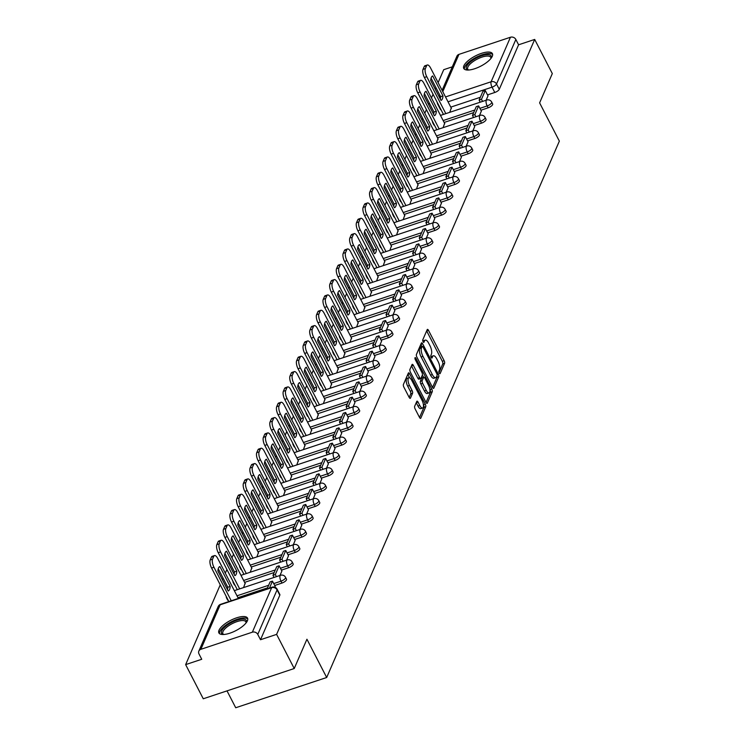 <?xml version="1.0" encoding="UTF-8"?>
<svg xmlns="http://www.w3.org/2000/svg" width="745" height="745" viewBox="0 0 745 745"><rect width="100%" height="100%" fill="white"/><g stroke="black" fill="none" stroke-linecap="round" stroke-linejoin="round"><path stroke-width="1.12" d="M439.243 373.049A1.425 0.531 71.6 0 0 439.978 373.72A1.425 0.531 71.6 0 0 440.137 373.552L444.588 363.309A2.03 0.764 71.6 0 0 444.132 360.654L428.487 330.342A2.03 0.764 71.6 0 0 427.434 329.383A2.03 0.764 71.6 0 0 427.202 329.625L422.76 339.869A1.425 0.531 71.6 0 0 423.067 341.722A1.425 0.531 71.6 0 0 423.812 342.402A1.425 0.531 71.6 0 0 423.97 342.225L424.548 340.903A6.491 2.431 71.6 0 1 425.283 340.13A6.491 2.431 71.6 0 1 428.673 343.203L429.977 345.727A6.491 2.431 71.6 0 1 431.411 354.21L430.843 355.533A1.425 0.531 71.6 0 0 431.159 357.386A1.425 0.531 71.6 0 0 431.895 358.056A1.425 0.531 71.6 0 0 432.053 357.889L432.631 356.566A6.491 2.431 71.6 0 1 433.367 355.793A6.491 2.431 71.6 0 1 436.756 358.867L438.06 361.39A6.491 2.431 71.6 0 1 439.503 369.874L438.926 371.196A1.425 0.531 71.6 0 0 439.243 373.049M492.277 56.322A16.129 5.774 -27.3 0 0 492.417 53.649A16.129 5.774 -27.3 0 0 478.43 54.506A16.129 5.774 -27.3 0 0 463.893 65.765A16.129 5.774 -27.3 0 0 463.753 68.438A16.129 5.774 -27.3 0 0 477.741 67.581A16.129 5.774 -27.3 0 0 492.277 56.322M247.405 620.799A16.129 5.774 -27.3 0 0 247.545 618.117A16.129 5.774 -27.3 0 0 233.558 618.983A16.129 5.774 -27.3 0 0 219.021 630.233A16.129 5.774 -27.3 0 0 218.881 632.915A16.129 5.774 -27.3 0 0 232.868 632.049A16.129 5.774 -27.3 0 0 247.405 620.799M414.667 406.267A2.03 0.764 71.6 0 0 415.123 408.921L419.51 417.424A2.03 0.764 71.6 0 0 420.571 418.383A2.03 0.764 71.6 0 0 420.795 418.141L425.74 406.761A2.03 0.764 71.6 0 0 425.283 404.116L409.638 373.794A2.03 0.764 71.6 0 0 408.577 372.835A2.03 0.764 71.6 0 0 408.353 373.077L403.408 384.457A2.03 0.764 71.6 0 0 403.865 387.111L409.163 397.383A2.03 0.764 71.6 0 0 410.225 398.342A2.03 0.764 71.6 0 0 410.458 398.1L412.572 393.23A2.03 0.764 71.6 0 0 412.115 390.585L409.489 385.491A5.429 2.03 71.6 0 1 408.893 377.752A5.429 2.03 71.6 0 1 411.724 380.322L422.024 400.288A5.429 2.03 71.6 0 1 422.62 408.018A5.429 2.03 71.6 0 1 419.789 405.448L418.075 402.123A2.03 0.764 71.6 0 0 417.014 401.155A2.03 0.764 71.6 0 0 416.781 401.397L414.667 406.267M534.687 39.438L552.315 73.578L539.613 102.866L559.355 141.131L326.683 677.503L306.931 639.238L294.228 668.526L276.609 634.377L534.687 39.438L518.585 44.793L515.847 39.476L496.533 83.989A4.135 1.481 152.7 0 1 492.045 87.165L448.034 101.804M432.528 387.428A2.03 0.764 71.6 0 0 433.581 388.387A2.03 0.764 71.6 0 0 433.813 388.145L438.749 376.765A2.03 0.764 71.6 0 0 438.302 374.111L422.648 343.799A2.03 0.764 71.6 0 0 421.596 342.84A2.03 0.764 71.6 0 0 421.363 343.082L416.427 354.462A2.03 0.764 71.6 0 0 416.874 357.106L432.528 387.428M432.24 391.758L427.304 403.147A2.03 0.764 71.6 0 1 427.081 403.39A2.03 0.764 71.6 0 1 426.019 402.421L410.374 372.109A2.03 0.764 71.6 0 1 409.918 369.464L412.032 364.584A2.03 0.764 71.6 0 1 412.264 364.342A2.03 0.764 71.6 0 1 413.317 365.311L419.668 377.603A2.03 0.764 71.6 0 0 420.729 378.562A2.03 0.764 71.6 0 0 420.953 378.32L422.359 375.089A2.03 0.764 71.6 0 0 421.903 372.444L415.3 359.639A1.425 0.531 71.6 0 1 415.142 357.619A1.425 0.531 71.6 0 1 415.887 358.289L431.793 389.113A2.03 0.764 71.6 0 1 432.24 391.758L430.424 392.364L426.038 402.468M294.228 668.526L203.264 698.773L185.645 664.624L220.25 584.844M452.29 66.836L443.722 69.685L438.125 82.602M435.937 87.631L435.248 89.232M433.059 94.27L431.467 97.93M429.288 102.959L428.589 104.57M426.41 109.599L424.818 113.268M422.638 118.297L421.94 119.898M419.761 124.927L418.169 128.596M415.989 133.625L415.291 135.227M413.112 140.256L411.519 143.925M409.34 148.953L408.642 150.555M406.463 155.584L404.87 159.253M402.691 164.282L401.993 165.893M399.814 170.922L398.221 174.581M396.042 179.619L395.344 181.221M393.164 186.25L391.572 189.919M389.384 194.948L388.694 196.55M386.506 201.578L384.923 205.248M382.734 210.276L382.045 211.878M379.857 216.907L378.264 220.576M376.085 225.605L375.387 227.206M373.208 232.244L371.615 235.904M369.436 240.933L368.738 242.544M366.559 247.573L364.966 251.242M362.787 256.271L362.089 257.872M359.91 262.901L358.317 266.57M356.138 271.599L355.44 273.201M353.26 278.23L351.668 281.899M349.489 286.927L348.79 288.529M346.611 293.558L345.019 297.227M342.83 302.256L342.141 303.867M339.953 308.896L338.37 312.555M336.181 317.594L335.492 319.195M333.304 324.224L331.721 327.893M329.532 332.922L328.843 334.524M326.655 339.552L325.062 343.221M322.883 348.25L322.185 349.852M320.005 354.881L318.413 358.55M316.234 363.579L315.535 365.18M313.356 370.218L311.764 373.878M309.585 378.907L308.886 380.518M306.707 385.547L305.115 389.216M302.936 394.245L302.237 395.846M300.058 400.875L298.466 404.544M296.287 409.573L295.588 411.175M293.409 416.204L291.817 419.873M289.628 424.901L288.939 426.503M286.751 431.532L285.167 435.201M282.979 440.23L282.29 441.841M280.101 446.87L278.509 450.529M276.33 455.567L275.631 457.169M273.452 462.198L271.86 465.867M269.681 470.896L268.982 472.498M266.803 477.526L265.211 481.196M263.032 486.224L262.333 487.826M260.154 492.855L258.562 496.524M256.382 501.553L255.684 503.154M253.505 508.192L251.912 511.852M249.733 516.881L249.035 518.492M246.856 523.521L245.263 527.19M243.084 532.219L242.386 533.82M240.207 538.849L238.614 542.518M236.426 547.547L235.737 549.149M233.548 554.178L231.965 557.847M229.777 562.875L229.088 564.477M226.899 569.506L225.307 573.175M223.127 578.204L222.429 579.815M227.011 690.876L235.718 707.75L326.683 677.503M276.609 634.377L260.508 639.732L257.761 634.414A4.135 3.539 -156.5 0 0 252.35 632.188L200.861 649.314A4.135 3.539 -156.5 0 0 198.841 651.093A4.135 3.539 -156.5 0 0 198.999 653.952L201.737 659.269L185.645 664.624M518.585 44.793L499.28 89.307A4.135 1.481 152.7 0 1 494.782 92.482L487.528 94.894M480.329 97.288L450.772 107.122M442.102 90.322L456.927 56.154A4.135 3.539 23.5 0 1 458.948 54.376L510.437 37.25A4.135 3.539 23.5 0 1 515.847 39.476M479.482 115.559L481.354 111.163M443.098 127.656L444.607 123.381M472.833 130.887L474.742 126.482L471.976 121.212L468.186 129.956L469.276 132.07M436.449 142.993L437.958 138.71M466.184 146.216L468.056 141.82M429.8 158.322L431.308 154.047M459.535 161.553L461.406 157.158M423.141 173.65L424.659 169.376M454.795 172.468L452.885 176.882M416.492 188.979L418.001 184.704M446.227 192.21L448.145 187.805L445.38 182.534L441.58 191.279L442.679 193.393M409.843 204.307L411.352 200.033M439.578 207.538L441.45 203.143M403.194 219.645L404.703 215.361M432.929 222.876L434.801 218.471M396.545 234.973L398.053 230.699M426.28 238.204L428.151 233.809M389.896 250.301L391.404 246.027M419.631 253.533L421.502 249.137M383.247 265.63L384.755 261.355M414.89 264.456L412.981 268.861M376.597 280.967L378.106 276.684M406.332 284.19L408.204 279.794M369.939 296.296L371.457 292.021M399.683 299.527L401.555 295.132M363.29 311.624L364.799 307.35M393.025 314.856L394.906 310.46M356.641 326.953L358.149 322.678M386.376 330.184L388.247 325.788M349.992 342.281L351.5 338.007M379.726 345.512L381.598 341.117M343.343 357.619L344.851 353.335M374.986 356.436L373.077 360.85M336.693 372.947L338.202 368.673M366.428 376.178L368.337 371.764L365.572 366.493L361.781 375.238L362.871 377.361M330.044 388.275L331.553 384.001M359.779 391.507L361.651 387.111M323.395 403.604L324.904 399.329M353.13 406.835L355.002 402.44M316.737 418.941L318.245 414.658M346.481 422.164L348.353 417.768M310.088 434.27L311.596 429.995M341.741 433.087L339.822 437.501M303.438 449.598L304.947 445.324M333.173 452.83L335.045 448.434M296.789 464.927L298.298 460.652M326.524 468.158L328.396 463.762M290.14 480.255L291.649 475.981M319.875 483.486L321.747 479.091M283.491 495.593L285 491.309M313.226 498.824L315.098 494.419M276.842 510.921L278.351 506.647M306.577 514.152L308.449 509.757M270.184 526.249L271.702 521.975M301.837 525.067L299.928 529.481M263.534 541.578L265.043 537.303M293.269 544.809L295.15 540.414M256.885 556.915L258.394 552.632M286.62 560.138L288.501 555.742M250.236 572.244L251.745 567.969M279.971 575.475L281.889 571.061L279.124 565.79L275.324 574.535L276.414 576.658M243.587 587.572L245.096 583.298M274.877 587.228L275.194 586.408M281.973 583.056L281.005 581.175A4.135 1.481 152.7 0 0 285.531 577.31L286.499 579.191A4.135 1.481 -27.3 0 1 281.973 583.056L274.719 585.477M267.52 587.861L237.962 597.695M288.622 567.727L287.654 565.837A4.135 1.481 152.7 0 0 292.18 561.981L293.158 563.863A4.135 1.481 -27.3 0 1 288.622 567.727L281.368 570.139M274.169 572.533L244.611 582.366M295.281 552.399L294.303 550.508A4.135 1.481 152.7 0 0 298.829 546.644L299.807 548.534A4.135 1.481 -27.3 0 1 295.281 552.399L288.017 554.811M280.818 557.204L251.261 567.029M301.93 537.071L300.952 535.18A4.135 1.481 152.7 0 0 305.478 531.315L306.456 533.206A4.135 1.481 -27.3 0 1 301.93 537.071L294.666 539.482M287.468 541.876L257.919 551.7M308.579 521.733L307.601 519.852A4.135 1.481 152.7 0 0 312.127 515.987L313.105 517.877A4.135 1.481 -27.3 0 1 308.579 521.733L301.315 524.154M294.126 526.547L264.568 536.372M315.228 506.404L314.25 504.514A4.135 1.481 152.7 0 0 318.776 500.659L319.754 502.54A4.135 1.481 -27.3 0 1 315.228 506.404L307.964 508.816M300.775 511.21L271.217 521.044M321.877 491.076L320.899 489.186A4.135 1.481 152.7 0 0 325.435 485.321L326.403 487.211A4.135 1.481 -27.3 0 1 321.877 491.076L314.613 493.488M307.424 495.881L277.866 505.715M328.526 475.748L327.558 473.857A4.135 1.481 152.7 0 0 332.084 469.993L333.052 471.883A4.135 1.481 -27.3 0 1 328.526 475.748L321.263 478.16M314.073 480.553L284.515 490.378M335.175 460.41L334.207 458.529A4.135 1.481 152.7 0 0 338.733 454.664L339.701 456.555A4.135 1.481 -27.3 0 1 335.175 460.41L327.921 462.831M320.722 465.225L291.165 475.049M341.825 445.082L340.856 443.201A4.135 1.481 152.7 0 0 345.382 439.336L346.36 441.217A4.135 1.481 -27.3 0 1 341.825 445.082L334.57 447.503M327.372 449.887L297.814 459.721M348.483 429.753L347.505 427.863A4.135 1.481 152.7 0 0 352.031 424.007L353.009 425.889A4.135 1.481 -27.3 0 1 348.483 429.753L341.219 432.165M334.021 434.558L304.472 444.392M355.132 414.425L354.154 412.534A4.135 1.481 152.7 0 0 358.68 408.67L359.658 410.56A4.135 1.481 -27.3 0 1 355.132 414.425L347.868 416.837M340.67 419.23L311.121 429.055M361.781 399.096L360.803 397.206A4.135 1.481 152.7 0 0 365.329 393.341L366.307 395.232A4.135 1.481 -27.3 0 1 361.781 399.096L354.518 401.508M347.328 403.902L317.77 413.726M368.43 383.759L367.453 381.878A4.135 1.481 152.7 0 0 371.988 378.013L372.956 379.903A4.135 1.481 -27.3 0 1 368.43 383.759L361.167 386.18M353.977 388.573L324.42 398.398M375.08 368.43L374.102 366.54A4.135 1.481 152.7 0 0 378.637 362.685L379.605 364.566A4.135 1.481 -27.3 0 1 375.08 368.43L367.816 370.842M360.627 373.236L331.069 383.07M381.729 353.102L380.76 351.212A4.135 1.481 152.7 0 0 385.286 347.347L386.255 349.237A4.135 1.481 -27.3 0 1 381.729 353.102L374.465 355.514M367.276 357.907L337.718 367.741M388.378 337.774L387.409 335.883A4.135 1.481 152.7 0 0 391.935 332.019L392.913 333.909A4.135 1.481 -27.3 0 1 388.378 337.774L381.123 340.186M373.925 342.579L344.367 352.404M395.027 322.436L394.058 320.555A4.135 1.481 152.7 0 0 398.584 316.69L399.562 318.581A4.135 1.481 -27.3 0 1 395.027 322.436L387.772 324.857M380.574 327.251L351.016 337.075M401.685 307.108L400.708 305.226A4.135 1.481 152.7 0 0 405.233 301.362L406.211 303.243A4.135 1.481 -27.3 0 1 401.685 307.108L394.422 309.529M387.223 311.913L357.674 321.747M408.335 291.779L407.357 289.889A4.135 1.481 152.7 0 0 411.883 286.033L412.86 287.915A4.135 1.481 -27.3 0 1 408.335 291.779L401.071 294.191M393.872 296.585L364.324 306.419M414.984 276.451L414.006 274.56A4.135 1.481 152.7 0 0 418.532 270.696L419.51 272.586A4.135 1.481 -27.3 0 1 414.984 276.451L407.72 278.863M400.531 281.256L370.973 291.081M421.633 261.123L420.655 259.232A4.135 1.481 152.7 0 0 425.19 255.367L426.159 257.258A4.135 1.481 -27.3 0 1 421.633 261.123L414.369 263.534M407.18 265.928L377.622 275.752M428.282 245.785L427.313 243.904A4.135 1.481 152.7 0 0 431.839 240.039L432.808 241.929A4.135 1.481 -27.3 0 1 428.282 245.785L421.018 248.206M413.829 250.599L384.271 260.424M434.931 230.456L433.963 228.566A4.135 1.481 152.7 0 0 438.488 224.711L439.457 226.592A4.135 1.481 -27.3 0 1 434.931 230.456L427.677 232.868M420.478 235.262L390.92 245.096M441.58 215.128L440.612 213.238A4.135 1.481 152.7 0 0 445.137 209.373L446.115 211.263A4.135 1.481 -27.3 0 1 441.58 215.128L434.326 217.54M427.127 219.933L397.569 229.767M448.239 199.8L447.261 197.909A4.135 1.481 152.7 0 0 451.787 194.045L452.764 195.935A4.135 1.481 -27.3 0 1 448.239 199.8L440.975 202.212M433.776 204.605L404.218 214.43M454.888 184.462L453.91 182.581A4.135 1.481 152.7 0 0 458.436 178.716L459.414 180.607A4.135 1.481 -27.3 0 1 454.888 184.462L447.624 186.883M440.425 189.277L410.877 199.101M461.537 169.134L460.559 167.252A4.135 1.481 152.7 0 0 465.085 163.388L466.063 165.269A4.135 1.481 -27.3 0 1 461.537 169.134L454.273 171.555M447.084 173.939L417.526 183.773M468.186 153.805L467.208 151.915A4.135 1.481 152.7 0 0 471.734 148.059L472.712 149.941A4.135 1.481 -27.3 0 1 468.186 153.805L460.922 156.217M453.733 158.611L424.175 168.445M474.835 138.477L473.857 136.586A4.135 1.481 152.7 0 0 478.392 132.722L479.361 134.612A4.135 1.481 -27.3 0 1 474.835 138.477L467.571 140.889M460.382 143.282L430.824 153.107M481.484 123.149L480.516 121.258A4.135 1.481 152.7 0 0 485.042 117.393L486.01 119.284A4.135 1.481 -27.3 0 1 481.484 123.149L474.22 125.56M467.031 127.954L437.473 137.778M488.133 107.811L487.165 105.93A4.135 1.481 152.7 0 0 491.691 102.065L492.659 103.955A4.135 1.481 -27.3 0 1 488.133 107.811L480.879 110.232M473.68 112.625L444.122 122.45M486.131 100.23L488.003 95.835M449.747 112.327L451.256 108.053M227.355 598.607A4.135 1.481 152.7 0 1 226.694 598.226L227.663 600.107A4.135 1.481 -27.3 0 0 228.333 600.498M234.005 583.279A4.135 1.481 152.7 0 1 233.343 582.888L234.321 584.778A4.135 1.481 -27.3 0 0 234.982 585.16M240.654 567.941A4.135 1.481 152.7 0 1 239.992 567.56L240.97 569.45A4.135 1.481 -27.3 0 0 241.631 569.832M247.303 552.613A4.135 1.481 152.7 0 1 246.642 552.231L247.619 554.122A4.135 1.481 -27.3 0 0 248.281 554.504M253.961 537.285A4.135 1.481 152.7 0 1 253.291 536.903L254.269 538.793A4.135 1.481 -27.3 0 0 254.93 539.175M260.61 521.956A4.135 1.481 152.7 0 1 259.94 521.575L260.918 523.456A4.135 1.481 -27.3 0 0 261.579 523.837M267.259 506.628A4.135 1.481 152.7 0 1 266.598 506.237L267.567 508.127A4.135 1.481 -27.3 0 0 268.228 508.509M273.909 491.29A4.135 1.481 152.7 0 1 273.247 490.908L274.216 492.799A4.135 1.481 -27.3 0 0 274.886 493.181M280.558 475.962A4.135 1.481 152.7 0 1 279.897 475.58L280.865 477.471A4.135 1.481 -27.3 0 0 281.536 477.852M287.207 460.634A4.135 1.481 152.7 0 1 286.546 460.252L287.523 462.133A4.135 1.481 -27.3 0 0 288.185 462.524M293.856 445.305A4.135 1.481 152.7 0 1 293.195 444.914L294.173 446.804A4.135 1.481 -27.3 0 0 294.834 447.186M300.514 429.967A4.135 1.481 152.7 0 1 299.844 429.586L300.822 431.476A4.135 1.481 -27.3 0 0 301.483 431.858M307.163 414.639A4.135 1.481 152.7 0 1 306.493 414.257L307.471 416.148A4.135 1.481 -27.3 0 0 308.132 416.529M313.813 399.311A4.135 1.481 152.7 0 1 313.151 398.929L314.12 400.819A4.135 1.481 -27.3 0 0 314.781 401.201M320.462 383.982A4.135 1.481 152.7 0 1 319.801 383.601L320.769 385.482A4.135 1.481 -27.3 0 0 321.44 385.863M327.111 368.654A4.135 1.481 152.7 0 1 326.45 368.263L327.418 370.153A4.135 1.481 -27.3 0 0 328.089 370.535M333.76 353.316A4.135 1.481 152.7 0 1 333.099 352.934L334.077 354.825A4.135 1.481 -27.3 0 0 334.738 355.207M340.409 337.988A4.135 1.481 152.7 0 1 339.748 337.606L340.726 339.497A4.135 1.481 -27.3 0 0 341.387 339.878M347.058 322.66A4.135 1.481 152.7 0 1 346.397 322.278L347.375 324.159A4.135 1.481 -27.3 0 0 348.036 324.55M353.717 307.331A4.135 1.481 152.7 0 1 353.046 306.94L354.024 308.83A4.135 1.481 -27.3 0 0 354.685 309.212M360.366 291.993A4.135 1.481 152.7 0 1 359.695 291.612L360.673 293.502A4.135 1.481 -27.3 0 0 361.334 293.884M367.015 276.665A4.135 1.481 152.7 0 1 366.354 276.283L367.322 278.174A4.135 1.481 -27.3 0 0 367.983 278.555M373.664 261.337A4.135 1.481 152.7 0 1 373.003 260.955L373.971 262.845A4.135 1.481 -27.3 0 0 374.642 263.227M380.313 246.008A4.135 1.481 152.7 0 1 379.652 245.626L380.621 247.508A4.135 1.481 -27.3 0 0 381.291 247.889M386.962 230.68A4.135 1.481 152.7 0 1 386.301 230.289L387.279 232.179A4.135 1.481 -27.3 0 0 387.94 232.561M393.611 215.342A4.135 1.481 152.7 0 1 392.95 214.96L393.928 216.851A4.135 1.481 -27.3 0 0 394.589 217.233M400.261 200.014A4.135 1.481 152.7 0 1 399.599 199.632L400.577 201.523A4.135 1.481 -27.3 0 0 401.238 201.904M406.919 184.685A4.135 1.481 152.7 0 1 406.249 184.304L407.226 186.185A4.135 1.481 -27.3 0 0 407.887 186.576M413.568 169.357A4.135 1.481 152.7 0 1 412.898 168.975L413.875 170.856A4.135 1.481 -27.3 0 0 414.537 171.238M420.217 154.019A4.135 1.481 152.7 0 1 419.556 153.638L420.525 155.528A4.135 1.481 -27.3 0 0 421.186 155.91M426.866 138.691A4.135 1.481 152.7 0 1 426.205 138.309L427.174 140.2A4.135 1.481 -27.3 0 0 427.844 140.582M433.515 123.363A4.135 1.481 152.7 0 1 432.854 122.981L433.823 124.871A4.135 1.481 -27.3 0 0 434.493 125.253M260.508 639.732L279.813 595.208A4.135 1.481 -27.3 0 0 279.85 594.529L277.112 589.211A4.135 1.481 152.7 0 1 277.075 589.891L257.761 634.414M438.395 104.598A4.135 1.481 152.7 0 1 437.734 104.216L440.481 109.534A4.135 1.481 -27.3 0 0 441.142 109.915M433.367 355.793L431.541 356.399A6.491 2.431 71.6 0 0 430.955 356.902M425.283 340.13L423.458 340.735A6.491 2.431 71.6 0 0 422.862 341.238M439.029 372.537L442.772 363.914A2.03 0.764 71.6 0 0 442.316 361.26L426.671 330.948A2.03 0.764 71.6 0 0 426.643 330.901M421.894 346.453L420.832 344.404A2.03 0.764 71.6 0 0 420.813 344.358M432.547 387.474L436.933 377.37A2.03 0.764 71.6 0 0 436.905 375.862M437.073 375.461A1.425 0.531 71.6 0 0 436.756 373.608L423.02 347.002A1.425 0.531 71.6 0 0 422.285 346.332A1.425 0.531 71.6 0 0 422.117 346.5L421.512 347.896A6.491 2.431 71.6 0 0 422.955 356.371L432.342 374.558A6.491 2.431 71.6 0 0 435.732 377.64A6.491 2.431 71.6 0 0 436.468 376.868L437.073 375.461M420.692 346.974A1.425 0.531 71.6 0 0 420.459 346.928A1.425 0.531 71.6 0 0 420.301 347.105L422.117 346.5M435.732 377.64L433.916 378.246A6.491 2.431 71.6 0 1 430.526 375.163L421.139 356.976A6.491 2.431 71.6 0 1 419.696 348.502L420.301 347.105M419.137 378.926A2.03 0.764 71.6 0 1 418.904 379.168A2.03 0.764 71.6 0 1 417.843 378.209L411.501 365.916A2.03 0.764 71.6 0 0 411.482 365.87M422.387 375.014L423.56 377.287M429.865 389.505L431.793 389.113M426.252 390.361A5.429 2.03 71.6 0 0 429.083 392.932A5.429 2.03 71.6 0 0 428.487 385.202L424.864 378.171A2.03 0.764 71.6 0 0 423.803 377.203A2.03 0.764 71.6 0 0 423.57 377.445L422.173 380.676A2.03 0.764 71.6 0 0 422.62 383.33L426.252 390.361L424.436 390.967A5.429 2.03 71.6 0 0 427.267 393.537L429.083 392.932M422.313 377.873A2.03 0.764 71.6 0 0 421.987 377.808A2.03 0.764 71.6 0 0 421.754 378.05L423.57 377.445M424.436 390.967L420.804 383.936A2.03 0.764 71.6 0 1 420.348 381.282L421.754 378.05M430.424 392.364A2.03 0.764 71.6 0 0 429.977 389.719M422.62 408.018L420.804 408.623A5.429 2.03 71.6 0 1 417.973 406.053L416.25 402.719A2.03 0.764 71.6 0 0 416.231 402.682M408.893 377.752L407.077 378.358A5.429 2.03 71.6 0 0 407.664 386.096L409.489 385.491M409.191 397.43L410.746 393.835A2.03 0.764 71.6 0 0 410.299 391.19L407.664 386.096M409.582 377.808L407.822 374.4A2.03 0.764 71.6 0 0 407.794 374.353M419.537 417.47L423.914 407.366A2.03 0.764 71.6 0 0 423.467 404.721L423.402 404.591M443.461 114.423L424.389 77.471A6.202 2.328 -108.4 0 1 423.011 69.378L424.25 66.528A6.202 2.328 71.6 0 1 424.948 65.784L427.313 65.001A6.202 2.328 71.6 0 0 426.615 65.737L424.25 66.528M440.267 98.973A12.823 4.805 71.6 0 0 440.602 96.673L439.904 98.266M431.057 78.178L440.602 96.673L442.968 95.891L432.687 75.953A12.823 4.805 -108.4 0 0 430.722 80.479L441.012 100.407A12.823 4.805 71.6 0 0 442.968 95.891M480.208 102.195L479.119 100.081L481.484 99.29L485.284 90.545L488.022 95.863M481.484 99.29L482.574 101.413M479.119 100.081L482.918 91.337L485.284 90.545M427.313 65.001A6.202 2.328 71.6 0 1 430.554 67.935L451.442 108.416M445.827 113.631L426.755 76.679A6.202 2.328 -108.4 0 1 425.376 68.587L426.615 65.737M468.242 70.039A13.959 4.992 152.7 0 1 468.214 70.03A13.959 4.992 152.7 0 1 470.7 61.695A13.959 4.992 152.7 0 1 487.426 54.627A13.959 4.992 152.7 0 1 491.123 58.203A13.959 4.992 152.7 0 1 491.113 58.231M490.89 58.52A12.926 4.628 -27.3 0 0 490.722 57.346A12.926 4.628 -27.3 0 0 487.23 56.061A12.926 4.628 -27.3 0 0 473.634 61.22A12.926 4.628 -27.3 0 0 467.748 69.201A12.926 4.628 -27.3 0 0 468.605 70.021M492.65 54.543A16.027 5.737 -27.3 0 0 488.701 53.472A16.027 5.737 -27.3 0 0 472.563 59.395A16.027 5.737 -27.3 0 0 464.349 69.155M223.379 634.507A13.959 4.992 152.7 0 1 223.342 634.507A13.959 4.992 152.7 0 1 225.828 626.173A13.959 4.992 152.7 0 1 242.553 619.104A13.959 4.992 152.7 0 1 246.26 622.68A13.959 4.992 152.7 0 1 246.241 622.708M246.018 622.988A12.926 4.628 -27.3 0 0 245.85 621.824A12.926 4.628 -27.3 0 0 242.358 620.538A12.926 4.628 -27.3 0 0 228.771 625.688A12.926 4.628 -27.3 0 0 222.885 633.678A12.926 4.628 -27.3 0 0 223.733 634.498M247.787 619.021A16.027 5.737 -27.3 0 0 243.829 617.95A16.027 5.737 -27.3 0 0 227.7 623.872A16.027 5.737 -27.3 0 0 219.477 633.632M436.812 129.751L417.74 92.799A6.202 2.328 -108.4 0 1 416.362 84.706L417.6 81.857A6.202 2.328 71.6 0 1 418.299 81.112L420.664 80.33A6.202 2.328 71.6 0 0 419.966 81.065L417.6 81.857M433.618 114.302A12.823 4.805 71.6 0 0 433.953 112.001L424.408 93.507M473.559 117.524L472.47 115.41L474.835 114.628L478.625 105.883L481.372 111.201M474.835 114.628L475.925 116.742M472.47 115.41L476.26 106.665L478.625 105.883M420.664 80.33A6.202 2.328 71.6 0 1 423.905 83.263L444.793 123.745M439.178 128.959L420.106 92.017A6.202 2.328 -108.4 0 1 418.727 83.915L419.966 81.065M436.319 111.219L426.038 91.29A12.823 4.805 -108.4 0 0 424.073 95.807L434.363 115.736A12.823 4.805 71.6 0 0 436.319 111.219L433.953 112.001M430.163 145.079L411.091 108.127A6.202 2.328 -108.4 0 1 409.713 100.035L410.951 97.185A6.202 2.328 71.6 0 1 411.65 96.45L414.015 95.658A6.202 2.328 71.6 0 0 413.317 96.403L410.951 97.185M426.969 129.63A12.823 4.805 71.6 0 0 427.304 127.33L417.759 108.835M466.91 132.861L465.821 130.738L469.611 121.994L471.976 121.212M465.821 130.738L468.186 129.956M414.015 95.658A6.202 2.328 71.6 0 1 417.247 98.601L438.144 139.073M432.528 144.288L413.456 107.345A6.202 2.328 -108.4 0 1 412.078 99.253L413.317 96.403M429.669 126.548L419.379 106.619A12.823 4.805 -108.4 0 0 417.424 111.135L427.704 131.064A12.823 4.805 71.6 0 0 429.669 126.548L427.304 127.33M423.514 160.408L404.442 123.465A6.202 2.328 -108.4 0 1 403.064 115.363L404.302 112.514A6.202 2.328 71.6 0 1 405.001 111.778L407.366 110.986A6.202 2.328 71.6 0 0 406.668 111.731L404.302 112.514M420.32 144.968A12.823 4.805 71.6 0 0 420.655 142.667L411.11 124.164M460.261 148.19L459.171 146.076L461.537 145.284L465.327 136.54L468.074 141.857M461.537 145.284L462.626 147.398M459.171 146.076L462.962 137.322L465.327 136.54M407.366 110.986A6.202 2.328 71.6 0 1 410.597 113.929L431.495 154.411M425.879 159.626L406.807 122.674A6.202 2.328 -108.4 0 1 405.429 114.581L406.668 111.731M423.02 141.876L412.73 121.947A12.823 4.805 -108.4 0 0 410.774 126.464L421.055 146.402A12.823 4.805 71.6 0 0 423.02 141.876L420.655 142.667M416.865 175.736L397.793 138.793A6.202 2.328 -108.4 0 1 396.415 130.692L397.653 127.842A6.202 2.328 71.6 0 1 398.351 127.106L400.717 126.324A6.202 2.328 71.6 0 0 400.018 127.06L397.653 127.842M413.671 160.296A12.823 4.805 71.6 0 0 414.006 157.996L404.461 139.501M453.612 163.518L452.522 161.404L454.888 160.613L458.678 151.868L461.425 157.186M454.888 160.613L455.977 162.736M452.522 161.404L456.312 152.66L458.678 151.868M400.717 126.324A6.202 2.328 71.6 0 1 403.948 129.258L424.846 169.739M419.23 174.954L400.158 138.002A6.202 2.328 -108.4 0 1 398.78 129.909L400.018 127.06M416.371 157.204L406.081 137.276A12.823 4.805 -108.4 0 0 404.125 141.801L414.406 161.73A12.823 4.805 71.6 0 0 416.371 157.204L414.006 157.996M410.216 191.074L391.144 154.122A6.202 2.328 -108.4 0 1 389.765 146.029L390.995 143.18A6.202 2.328 71.6 0 1 391.702 142.435L394.068 141.652A6.202 2.328 71.6 0 0 393.36 142.388L390.995 143.18M407.021 175.624A12.823 4.805 71.6 0 0 407.357 173.324L397.811 154.83M446.963 178.847L445.873 176.733L448.239 175.95L452.029 167.197L454.776 172.523M448.239 175.95L449.328 178.064M445.873 176.733L449.663 167.988L452.029 167.197M394.068 141.652A6.202 2.328 71.6 0 1 397.299 144.586L418.196 185.067M412.572 190.282L393.509 153.34A6.202 2.328 -108.4 0 1 392.131 145.238L393.36 142.388M409.722 172.542L399.432 152.613A12.823 4.805 -108.4 0 0 397.467 157.13L407.757 177.059A12.823 4.805 71.6 0 0 409.722 172.542L407.357 173.324M403.557 206.402L384.495 169.45A6.202 2.328 -108.4 0 1 383.116 161.358L384.346 158.508A6.202 2.328 71.6 0 1 385.044 157.763L387.409 156.981A6.202 2.328 71.6 0 0 386.711 157.717L384.346 158.508M400.363 190.953A12.823 4.805 71.6 0 0 400.708 188.653L391.153 170.158M440.314 194.184L439.215 192.061L443.014 183.317L445.38 182.534M439.215 192.061L441.58 191.279M387.409 156.981A6.202 2.328 71.6 0 1 390.65 159.924L411.538 200.396M405.923 205.611L386.86 168.668A6.202 2.328 -108.4 0 1 385.482 160.566L386.711 157.717M403.073 187.87L392.783 167.942A12.823 4.805 -108.4 0 0 390.818 172.458L401.108 192.387A12.823 4.805 71.6 0 0 403.073 187.87L400.708 188.653M396.908 221.731L377.836 184.779A6.202 2.328 -108.4 0 1 376.458 176.686L377.696 173.836A6.202 2.328 71.6 0 1 378.395 173.101L380.76 172.309A6.202 2.328 71.6 0 0 380.062 173.054L377.696 173.836M393.714 206.291A12.823 4.805 71.6 0 0 394.049 203.99L384.504 185.486M433.665 209.513L432.566 207.389L434.931 206.607L438.731 197.863L441.468 203.18M434.931 206.607L436.03 208.721M432.566 207.389L436.365 198.645L438.731 197.863M380.76 172.309A6.202 2.328 71.6 0 1 384.001 175.252L404.889 215.733M399.273 220.948L380.201 183.996A6.202 2.328 -108.4 0 1 378.823 175.904L380.062 173.054M396.415 203.199L386.133 183.27A12.823 4.805 -108.4 0 0 384.169 187.787L394.459 207.725A12.823 4.805 71.6 0 0 396.415 203.199L394.049 203.99M390.259 237.059L371.187 200.116A6.202 2.328 -108.4 0 1 369.809 192.014L371.047 189.165A6.202 2.328 71.6 0 1 371.746 188.429L374.111 187.638A6.202 2.328 71.6 0 0 373.413 188.383L371.047 189.165M387.065 221.619A12.823 4.805 71.6 0 0 387.4 219.319L377.855 200.824M427.006 224.841L425.917 222.727L428.282 221.935L432.081 213.191L434.819 218.508M428.282 221.935L429.371 224.059M425.917 222.727L429.716 213.983L432.081 213.191M374.111 187.638A6.202 2.328 71.6 0 1 377.352 190.58L398.24 231.062M392.624 236.277L373.552 199.325A6.202 2.328 -108.4 0 1 372.174 191.232L373.413 188.383M389.765 218.527L379.484 198.598A12.823 4.805 -108.4 0 0 377.519 203.124L387.81 223.053A12.823 4.805 71.6 0 0 389.765 218.527L387.4 219.319M383.61 252.387L364.538 215.445A6.202 2.328 -108.4 0 1 363.16 207.352L364.398 204.502A6.202 2.328 71.6 0 1 365.097 203.758L367.462 202.975A6.202 2.328 71.6 0 0 366.763 203.711L364.398 204.502M380.416 236.947A12.823 4.805 71.6 0 0 380.751 234.647L371.206 216.152M420.357 240.169L419.267 238.055L421.633 237.264L425.423 228.519L428.17 233.837M421.633 237.264L422.722 239.387M419.267 238.055L423.058 229.311L425.423 228.519M367.462 202.975A6.202 2.328 71.6 0 1 370.703 205.909L391.591 246.39M385.975 251.605L366.903 214.653A6.202 2.328 -108.4 0 1 365.525 206.561L366.763 203.711M383.116 233.865L372.835 213.927A12.823 4.805 -108.4 0 0 370.87 218.453L381.161 238.381A12.823 4.805 71.6 0 0 383.116 233.865L380.751 234.647M376.961 267.725L357.889 230.773A6.202 2.328 -108.4 0 1 356.51 222.681L357.749 219.831A6.202 2.328 71.6 0 1 358.447 219.086L360.813 218.304A6.202 2.328 71.6 0 0 360.114 219.039L357.749 219.831M373.767 252.276A12.823 4.805 71.6 0 0 374.102 249.975L364.556 231.481M413.708 255.498L412.618 253.384L414.984 252.602L418.774 243.857L421.521 249.175M414.984 252.602L416.073 254.715M412.618 253.384L416.408 244.639L418.774 243.857M360.813 218.304A6.202 2.328 71.6 0 1 364.044 221.237L384.942 261.719M379.326 266.933L360.254 229.991A6.202 2.328 -108.4 0 1 358.876 221.889L360.114 219.039M376.467 249.193L366.177 229.264A12.823 4.805 -108.4 0 0 364.221 233.781L374.502 253.71A12.823 4.805 71.6 0 0 376.467 249.193L374.102 249.975M370.312 283.053L351.24 246.101A6.202 2.328 -108.4 0 1 349.861 238.009L351.1 235.159A6.202 2.328 71.6 0 1 351.798 234.424L354.164 233.632A6.202 2.328 71.6 0 0 353.465 234.368L351.1 235.159M367.117 267.604A12.823 4.805 71.6 0 0 367.453 265.304L357.907 246.809M407.059 270.835L405.969 268.712L408.335 267.93L412.125 259.185L414.872 264.503M408.335 267.93L409.424 270.044M405.969 268.712L409.759 259.968L412.125 259.185M354.164 233.632A6.202 2.328 71.6 0 1 357.395 236.575L378.292 277.047M372.677 282.262L353.605 245.319A6.202 2.328 -108.4 0 1 352.227 237.227L353.465 234.368M369.818 264.522L359.528 244.593A12.823 4.805 -108.4 0 0 357.572 249.109L367.853 269.038A12.823 4.805 71.6 0 0 369.818 264.522L367.453 265.304M363.662 298.382L344.59 261.439A6.202 2.328 -108.4 0 1 343.212 253.337L344.451 250.488A6.202 2.328 71.6 0 1 345.149 249.752L347.515 248.96A6.202 2.328 71.6 0 0 346.816 249.705L344.451 250.488M360.468 282.942A12.823 4.805 71.6 0 0 360.803 280.642L351.258 262.138M400.41 286.164L399.32 284.05L401.685 283.258L405.476 274.514L408.223 279.831M401.685 283.258L402.775 285.372M399.32 284.05L403.11 275.296L405.476 274.514M347.515 248.96A6.202 2.328 71.6 0 1 350.746 251.903L371.643 292.385M366.028 297.6L346.956 260.648A6.202 2.328 -108.4 0 1 345.578 252.555L346.816 249.705M363.169 279.85L352.879 259.921A12.823 4.805 -108.4 0 0 350.923 264.438L361.204 284.376A12.823 4.805 71.6 0 0 363.169 279.85L360.803 280.642M357.004 313.71L337.941 276.767A6.202 2.328 -108.4 0 1 336.563 268.666L337.792 265.816A6.202 2.328 71.6 0 1 338.5 265.08L340.856 264.298A6.202 2.328 71.6 0 0 340.158 265.034L337.792 265.816M353.819 298.27A12.823 4.805 71.6 0 0 354.154 295.97L344.6 277.475M393.76 301.492L392.671 299.378L395.027 298.587L398.826 289.842L401.574 295.16M395.027 298.587L396.126 300.71M392.671 299.378L396.461 290.634L398.826 289.842M340.856 264.298A6.202 2.328 71.6 0 1 344.097 267.231L364.994 307.713M359.369 312.928L340.307 275.976A6.202 2.328 -108.4 0 1 338.928 267.883L340.158 265.034M356.52 295.178L346.229 275.25A12.823 4.805 -108.4 0 0 344.264 279.775L354.555 299.704A12.823 4.805 71.6 0 0 356.52 295.178L354.154 295.97M350.355 329.048L331.292 292.096A6.202 2.328 -108.4 0 1 329.914 284.003L331.143 281.154A6.202 2.328 71.6 0 1 331.842 280.409L334.207 279.626A6.202 2.328 71.6 0 0 333.509 280.362L331.143 281.154M347.161 313.598A12.823 4.805 71.6 0 0 347.505 311.298L337.951 292.804M387.111 316.821L386.012 314.707L388.378 313.924L392.177 305.171L394.924 310.497M388.378 313.924L389.477 316.038M386.012 314.707L389.812 305.962L392.177 305.171M334.207 279.626A6.202 2.328 71.6 0 1 337.448 282.56L358.336 323.041M352.72 328.256L333.648 291.314A6.202 2.328 -108.4 0 1 332.279 283.212L333.509 280.362M349.861 310.516L339.58 290.587A12.823 4.805 -108.4 0 0 337.615 295.104L347.906 315.033A12.823 4.805 71.6 0 0 349.861 310.516L347.505 311.298M343.706 344.376L324.634 307.424A6.202 2.328 -108.4 0 1 323.255 299.332L324.494 296.482A6.202 2.328 71.6 0 1 325.192 295.737L327.558 294.955A6.202 2.328 71.6 0 0 326.859 295.69L324.494 296.482M340.512 328.927A12.823 4.805 71.6 0 0 340.847 326.627L331.301 308.132M380.462 332.158L379.363 330.035L381.729 329.253L385.528 320.508L388.266 325.826M381.729 329.253L382.828 331.367M379.363 330.035L383.163 321.291L385.528 320.508M327.558 294.955A6.202 2.328 71.6 0 1 330.799 297.898L351.687 338.37M346.071 343.585L326.999 306.642A6.202 2.328 -108.4 0 1 325.621 298.54L326.859 295.69M343.212 325.844L332.931 305.916A12.823 4.805 -108.4 0 0 330.966 310.432L341.257 330.361A12.823 4.805 71.6 0 0 343.212 325.844L340.847 326.627M337.057 359.705L317.985 322.753A6.202 2.328 -108.4 0 1 316.606 314.66L317.845 311.81A6.202 2.328 71.6 0 1 318.543 311.075L320.909 310.283A6.202 2.328 71.6 0 0 320.21 311.028L317.845 311.81M333.862 344.264A12.823 4.805 71.6 0 0 334.198 341.964L324.652 323.46M373.804 347.487L372.714 345.363L375.08 344.581L378.879 335.837L381.617 341.154M375.08 344.581L376.169 346.695M372.714 345.363L376.514 336.619L378.879 335.837M320.909 310.283A6.202 2.328 71.6 0 1 324.149 313.226L345.037 353.707M339.422 358.922L320.35 321.97A6.202 2.328 -108.4 0 1 318.972 313.878L320.21 311.028M336.563 341.173L326.282 321.244A12.823 4.805 -108.4 0 0 324.317 325.761L334.607 345.699A12.823 4.805 71.6 0 0 336.563 341.173L334.198 341.964M330.408 375.033L311.336 338.09A6.202 2.328 -108.4 0 1 309.957 329.988L311.196 327.139A6.202 2.328 71.6 0 1 311.894 326.403L314.26 325.612A6.202 2.328 71.6 0 0 313.561 326.357L311.196 327.139M327.213 359.593A12.823 4.805 71.6 0 0 327.549 357.293L318.003 338.798M367.155 362.815L366.065 360.701L368.43 359.91L372.221 351.165L374.968 356.483M368.43 359.91L369.52 362.033M366.065 360.701L369.855 351.957L372.221 351.165M314.26 325.612A6.202 2.328 71.6 0 1 317.5 328.554L338.388 369.036M332.773 374.251L313.701 337.299A6.202 2.328 -108.4 0 1 312.323 329.206L313.561 326.357M329.914 356.501L319.624 336.572A12.823 4.805 -108.4 0 0 317.668 341.098L327.958 361.027A12.823 4.805 71.6 0 0 329.914 356.501L327.549 357.293M323.758 390.361L304.686 353.419A6.202 2.328 -108.4 0 1 303.308 345.326L304.547 342.476A6.202 2.328 71.6 0 1 305.245 341.731L307.611 340.949A6.202 2.328 71.6 0 0 306.912 341.685L304.547 342.476M320.564 374.921A12.823 4.805 71.6 0 0 320.899 372.621L311.354 354.126M360.506 378.143L359.416 376.029L363.206 367.285L365.572 366.493M359.416 376.029L361.781 375.238M307.611 340.949A6.202 2.328 71.6 0 1 310.842 343.883L331.739 384.364M326.124 389.579L307.052 352.627A6.202 2.328 -108.4 0 1 305.673 344.535L306.912 341.685M323.265 371.839L312.974 351.901A12.823 4.805 -108.4 0 0 311.019 356.427L321.3 376.355A12.823 4.805 71.6 0 0 323.265 371.839L320.899 372.621M317.109 405.699L298.037 368.747A6.202 2.328 -108.4 0 1 296.659 360.654L297.898 357.805A6.202 2.328 71.6 0 1 298.596 357.06L300.961 356.278A6.202 2.328 71.6 0 0 300.263 357.013L297.898 357.805M313.915 390.25A12.823 4.805 71.6 0 0 314.25 387.949L304.705 369.455M353.856 393.472L352.767 391.358L355.132 390.576L358.922 381.822L361.67 387.149M355.132 390.576L356.222 392.69M352.767 391.358L356.557 382.613L358.922 381.822M300.961 356.278A6.202 2.328 71.6 0 1 304.193 359.211L325.09 399.692M319.475 404.908L300.403 367.965A6.202 2.328 -108.4 0 1 299.024 359.863L300.263 357.013M316.616 387.167L306.325 367.238A12.823 4.805 -108.4 0 0 304.37 371.755L314.651 391.684A12.823 4.805 71.6 0 0 316.616 387.167L314.25 387.949M310.46 421.027L291.388 384.075A6.202 2.328 -108.4 0 1 290.01 375.983L291.248 373.133A6.202 2.328 71.6 0 1 291.947 372.398L294.312 371.606A6.202 2.328 71.6 0 0 293.604 372.342L291.248 373.133M307.266 405.578A12.823 4.805 71.6 0 0 307.601 403.278L298.056 384.783M347.207 408.809L346.118 406.686L348.483 405.904L352.273 397.16L355.02 402.477M348.483 405.904L349.573 408.018M346.118 406.686L349.908 397.942L352.273 397.16M294.312 371.606A6.202 2.328 71.6 0 1 297.544 374.549L318.441 415.021M312.826 420.236L293.754 383.293A6.202 2.328 -108.4 0 1 292.375 375.201L293.604 372.342M309.967 402.496L299.676 382.567A12.823 4.805 -108.4 0 0 297.721 387.083L308.002 407.012A12.823 4.805 71.6 0 0 309.967 402.496L307.601 403.278M303.802 436.356L284.739 399.413A6.202 2.328 -108.4 0 1 283.361 391.311L284.59 388.462A6.202 2.328 71.6 0 1 285.288 387.726L287.654 386.934A6.202 2.328 71.6 0 0 286.955 387.679L284.59 388.462M300.617 420.916A12.823 4.805 71.6 0 0 300.952 418.615L291.397 400.112M340.558 424.138L339.459 422.024L341.825 421.232L345.624 412.488L348.371 417.805M341.825 421.232L342.923 423.346M339.459 422.024L343.259 413.27L345.624 412.488M287.654 386.934A6.202 2.328 71.6 0 1 290.895 389.877L311.792 430.359M306.167 435.574L287.104 398.622A6.202 2.328 -108.4 0 1 285.726 390.529L286.955 387.679M303.317 417.824L293.027 397.895A12.823 4.805 -108.4 0 0 291.062 402.412L301.353 422.35A12.823 4.805 71.6 0 0 303.317 417.824L300.952 418.615M297.153 451.684L278.081 414.742A6.202 2.328 -108.4 0 1 276.712 406.64L277.941 403.79A6.202 2.328 71.6 0 1 278.639 403.054L281.005 402.272A6.202 2.328 71.6 0 0 280.306 403.008L277.941 403.79M293.958 436.244A12.823 4.805 71.6 0 0 294.294 433.944L284.748 415.449M333.909 439.466L332.81 437.352L335.175 436.561L338.975 427.816L341.722 433.134M335.175 436.561L336.274 438.684M332.81 437.352L336.61 428.608L338.975 427.816M281.005 402.272A6.202 2.328 71.6 0 1 284.245 405.206L305.133 445.687M299.518 450.902L280.446 413.95A6.202 2.328 -108.4 0 1 279.068 405.857L280.306 403.008M296.659 433.152L286.378 413.224A12.823 4.805 -108.4 0 0 284.413 417.749L294.703 437.678A12.823 4.805 71.6 0 0 296.659 433.152L294.294 433.944M290.503 467.022L271.431 430.07A6.202 2.328 -108.4 0 1 270.053 421.977L271.292 419.128A6.202 2.328 71.6 0 1 271.99 418.383L274.356 417.6A6.202 2.328 71.6 0 0 273.657 418.336L271.292 419.128M287.309 451.572A12.823 4.805 71.6 0 0 287.644 449.272L278.099 430.778M327.26 454.795L326.161 452.681L328.526 451.898L332.326 443.145L335.064 448.471M328.526 451.898L329.616 454.012M326.161 452.681L329.961 443.936L332.326 443.145M274.356 417.6A6.202 2.328 71.6 0 1 277.596 420.534L298.484 461.015M292.869 466.23L273.797 429.288A6.202 2.328 -108.4 0 1 272.419 421.186L273.657 418.336M290.01 448.49L279.729 428.561A12.823 4.805 -108.4 0 0 277.764 433.078L288.054 453.007A12.823 4.805 71.6 0 0 290.01 448.49L287.644 449.272M283.854 482.35L264.782 445.398A6.202 2.328 -108.4 0 1 263.404 437.306L264.643 434.456A6.202 2.328 71.6 0 1 265.341 433.711L267.706 432.929A6.202 2.328 71.6 0 0 267.008 433.665L264.643 434.456M280.66 466.901A12.823 4.805 71.6 0 0 280.995 464.601L271.45 446.106M320.601 470.132L319.512 468.009L321.877 467.227L325.667 458.482L328.415 463.8M321.877 467.227L322.967 469.341M319.512 468.009L323.302 459.265L325.667 458.482M267.706 432.929A6.202 2.328 71.6 0 1 270.947 435.872L291.835 476.344M286.22 481.559L267.148 444.616A6.202 2.328 -108.4 0 1 265.769 436.514L267.008 433.665M283.361 463.818L273.08 443.89A12.823 4.805 -108.4 0 0 271.115 448.406L281.405 468.335A12.823 4.805 71.6 0 0 283.361 463.818L280.995 464.601M277.205 497.679L258.133 460.727A6.202 2.328 -108.4 0 1 256.755 452.634L257.994 449.784A6.202 2.328 71.6 0 1 258.692 449.049L261.057 448.257A6.202 2.328 71.6 0 0 260.359 449.002L257.994 449.784M274.011 482.239A12.823 4.805 71.6 0 0 274.346 479.938L264.801 461.434M313.952 485.461L312.863 483.337L315.228 482.555L319.018 473.811L321.765 479.128M315.228 482.555L316.318 484.669M312.863 483.337L316.653 474.593L319.018 473.811M261.057 448.257A6.202 2.328 71.6 0 1 264.289 451.2L285.186 491.681M279.571 496.896L260.499 459.944A6.202 2.328 -108.4 0 1 259.12 451.852L260.359 449.002M276.712 479.147L266.421 459.218A12.823 4.805 -108.4 0 0 264.466 463.735L274.747 483.673A12.823 4.805 71.6 0 0 276.712 479.147L274.346 479.938M270.556 513.007L251.484 476.064A6.202 2.328 -108.4 0 1 250.106 467.962L251.344 465.113A6.202 2.328 71.6 0 1 252.043 464.377L254.408 463.586A6.202 2.328 71.6 0 0 253.71 464.331L251.344 465.113M267.362 497.567A12.823 4.805 71.6 0 0 267.697 495.267L258.152 476.772M307.303 500.789L306.214 498.675L308.579 497.884L312.369 489.139L315.116 494.457M308.579 497.884L309.669 500.007M306.214 498.675L310.004 489.931L312.369 489.139M254.408 463.586A6.202 2.328 71.6 0 1 257.64 466.528L278.537 507.01M272.921 512.225L253.849 475.273A6.202 2.328 -108.4 0 1 252.471 467.18L253.71 464.331M270.062 494.475L259.772 474.546A12.823 4.805 -108.4 0 0 257.817 479.072L268.098 499.001A12.823 4.805 71.6 0 0 270.062 494.475L267.697 495.267M263.907 528.335L244.835 491.393A6.202 2.328 -108.4 0 1 243.457 483.3L244.695 480.45A6.202 2.328 71.6 0 1 245.394 479.706L247.759 478.923A6.202 2.328 71.6 0 0 247.061 479.659L244.695 480.45M260.713 512.895A12.823 4.805 71.6 0 0 261.048 510.595L251.503 492.1M300.654 516.117L299.565 514.003L301.93 513.212L305.72 504.467L308.467 509.785M301.93 513.212L303.019 515.335M299.565 514.003L303.355 505.259L305.72 504.467M247.759 478.923A6.202 2.328 71.6 0 1 250.99 481.857L271.888 522.338M266.272 527.553L247.2 490.601A6.202 2.328 -108.4 0 1 245.822 482.509L247.061 479.659M263.413 509.813L253.123 489.875A12.823 4.805 -108.4 0 0 251.167 494.401L261.448 514.329A12.823 4.805 71.6 0 0 263.413 509.813L261.048 510.595M257.258 543.673L238.186 506.721A6.202 2.328 -108.4 0 1 236.808 498.629L238.037 495.779A6.202 2.328 71.6 0 1 238.745 495.034L241.11 494.252A6.202 2.328 71.6 0 0 240.402 494.987L238.037 495.779M254.064 528.224A12.823 4.805 71.6 0 0 254.399 525.923L244.854 507.429M294.005 531.446L292.915 529.332L295.281 528.55L299.071 519.796L301.818 525.123M295.281 528.55L296.37 530.663M292.915 529.332L296.706 520.587L299.071 519.796M241.11 494.252A6.202 2.328 71.6 0 1 244.341 497.185L265.239 537.667M259.623 542.882L240.551 505.939A6.202 2.328 -108.4 0 1 239.173 497.837L240.402 494.987M256.764 525.141L246.474 505.212A12.823 4.805 -108.4 0 0 244.509 509.729L254.799 529.658A12.823 4.805 71.6 0 0 256.764 525.141L254.399 525.923M250.599 559.001L231.537 522.049A6.202 2.328 -108.4 0 1 230.158 513.957L231.388 511.107A6.202 2.328 71.6 0 1 232.086 510.372L234.452 509.58A6.202 2.328 71.6 0 0 233.753 510.316L231.388 511.107M247.405 543.552A12.823 4.805 71.6 0 0 247.75 541.252L238.195 522.757M287.356 546.783L286.257 544.66L288.622 543.878L292.422 535.134L295.169 540.451M288.622 543.878L289.721 545.992M286.257 544.66L290.056 535.916L292.422 535.134M234.452 509.58A6.202 2.328 71.6 0 1 237.692 512.523L258.58 552.995M252.965 558.21L233.902 521.267A6.202 2.328 -108.4 0 1 232.524 513.175L233.753 510.316M250.115 540.47L239.825 520.541A12.823 4.805 -108.4 0 0 237.86 525.057L248.15 544.986A12.823 4.805 71.6 0 0 250.115 540.47L247.75 541.252M243.95 574.33L224.878 537.387A6.202 2.328 -108.4 0 1 223.5 529.285L224.739 526.436A6.202 2.328 71.6 0 1 225.437 525.7L227.802 524.908A6.202 2.328 71.6 0 0 227.104 525.653L224.739 526.436M240.756 558.89A12.823 4.805 71.6 0 0 241.091 556.589L231.546 538.086M280.707 562.112L279.608 559.998L281.973 559.206L285.773 550.462L288.511 555.779M281.973 559.206L283.072 561.32M279.608 559.998L283.407 551.244L285.773 550.462M227.802 524.908A6.202 2.328 71.6 0 1 231.043 527.851L251.931 568.333M246.316 573.548L227.244 536.596A6.202 2.328 -108.4 0 1 225.865 528.503L227.104 525.653M243.457 555.798L233.176 535.869A12.823 4.805 -108.4 0 0 231.211 540.386L241.501 560.324A12.823 4.805 71.6 0 0 243.457 555.798L241.091 556.589M237.301 589.658L218.229 552.716A6.202 2.328 -108.4 0 1 216.851 544.614L218.089 541.764A6.202 2.328 71.6 0 1 218.788 541.028L221.153 540.246A6.202 2.328 71.6 0 0 220.455 540.982L218.089 541.764M234.107 574.218A12.823 4.805 71.6 0 0 234.442 571.918L224.897 553.423M274.048 577.44L272.959 575.326L276.758 566.582L279.124 565.79M272.959 575.326L275.324 574.535M221.153 540.246A6.202 2.328 71.6 0 1 224.394 543.179L245.282 583.661M239.667 588.876L220.595 551.924A6.202 2.328 -108.4 0 1 219.216 543.831L220.455 540.982M236.808 571.126L226.527 551.198A12.823 4.805 -108.4 0 0 224.562 555.723L234.852 575.652A12.823 4.805 71.6 0 0 236.808 571.126L234.442 571.918M228.883 601.56L211.58 568.044A6.202 2.328 -108.4 0 1 210.202 559.951L211.44 557.102A6.202 2.328 71.6 0 1 212.139 556.357L214.504 555.574A6.202 2.328 71.6 0 0 213.806 556.31L211.44 557.102M227.458 589.546A12.823 4.805 71.6 0 0 227.793 587.246L218.248 568.752M269.457 588.066L272.465 581.119L275.212 586.445M267.092 588.857L270.1 581.91L272.465 581.119M214.504 555.574A6.202 2.328 71.6 0 1 217.745 558.508L238.335 598.412M231.248 600.777L213.945 567.262A6.202 2.328 -108.4 0 1 212.567 559.16L213.806 556.31M230.158 586.464L219.877 566.526A12.823 4.805 -108.4 0 0 217.912 571.052L228.203 590.981A12.823 4.805 71.6 0 0 230.158 586.464L227.793 587.246M252.35 632.188L271.664 587.675L220.175 604.791L200.861 649.314M494.782 92.482L492.045 87.165A4.135 1.546 71.6 0 1 491.123 81.764L510.437 37.25M445.519 96.934L491.123 81.764A4.135 3.539 23.5 0 1 496.533 83.989L499.28 89.307M458.948 54.376L442.781 91.635M285.531 577.31A4.135 4.135 0 0 0 280.548 575.28A4.135 1.546 -108.4 0 0 280.083 575.773A4.135 1.546 -108.4 0 0 281.005 581.175L273.741 583.586M268.638 585.281L236.994 595.804M292.18 561.981A4.135 4.135 0 0 0 287.197 559.951A4.135 1.546 -108.4 0 0 286.732 560.445A4.135 1.546 -108.4 0 0 287.654 565.837L280.39 568.258M275.296 569.953L243.643 580.476M298.829 546.644A4.135 4.135 0 0 0 293.847 544.623A4.135 1.546 -108.4 0 0 293.381 545.116A4.135 1.546 -108.4 0 0 294.303 550.508L287.039 552.92M281.945 554.615L250.292 565.148M305.478 531.315A4.135 4.135 0 0 0 300.496 529.285A4.135 1.546 -108.4 0 0 300.03 529.779A4.135 1.546 -108.4 0 0 300.952 535.18L293.688 537.592M288.594 539.287L256.941 549.81M312.127 515.987A4.135 4.135 0 0 0 307.154 513.957A4.135 1.546 -108.4 0 0 306.689 514.45A4.135 1.546 -108.4 0 0 307.601 519.852L300.337 522.264M295.244 523.958L263.59 534.482M318.776 500.659A4.135 4.135 0 0 0 313.803 498.629A4.135 1.546 -108.4 0 0 313.338 499.122A4.135 1.546 -108.4 0 0 314.25 504.514L306.996 506.935M301.893 508.63L270.239 519.153M325.435 485.321A4.135 4.135 0 0 0 320.452 483.3A4.135 1.546 -108.4 0 0 319.987 483.794A4.135 1.546 -108.4 0 0 320.899 489.186L313.645 491.607M308.542 493.302L276.889 503.825M332.084 469.993A4.135 4.135 0 0 0 327.102 467.972A4.135 1.546 -108.4 0 0 326.636 468.456A4.135 1.546 -108.4 0 0 327.558 473.857L320.294 476.269M315.191 477.964L283.547 488.496M338.733 454.664A4.135 4.135 0 0 0 333.751 452.634A4.135 1.546 -108.4 0 0 333.285 453.128A4.135 1.546 -108.4 0 0 334.207 458.529L326.943 460.941M321.84 462.636L290.196 473.159M345.382 439.336A4.135 4.135 0 0 0 340.4 437.306A4.135 1.546 -108.4 0 0 339.934 437.799A4.135 1.546 -108.4 0 0 340.856 443.201L333.592 445.612M328.498 447.307L296.845 457.83M352.031 424.007A4.135 4.135 0 0 0 347.049 421.977A4.135 1.546 -108.4 0 0 346.583 422.471A4.135 1.546 -108.4 0 0 347.505 427.863L340.242 430.284M335.148 431.979L303.494 442.502M358.68 408.67A4.135 4.135 0 0 0 353.707 406.649A4.135 1.546 -108.4 0 0 353.232 407.142A4.135 1.546 -108.4 0 0 354.154 412.534L346.891 414.946M341.797 416.641L310.144 427.174M365.329 393.341A4.135 4.135 0 0 0 360.356 391.311A4.135 1.546 -108.4 0 0 359.891 391.805A4.135 1.546 -108.4 0 0 360.803 397.206L353.54 399.618M348.446 401.313L316.793 411.836M371.988 378.013A4.135 4.135 0 0 0 367.006 375.983A4.135 1.546 -108.4 0 0 366.54 376.476A4.135 1.546 -108.4 0 0 367.453 381.878L360.198 384.29M355.095 385.985L323.442 396.508M378.637 362.685A4.135 4.135 0 0 0 373.655 360.654A4.135 1.546 -108.4 0 0 373.189 361.148A4.135 1.546 -108.4 0 0 374.102 366.54L366.847 368.961M361.744 370.656L330.091 381.179M385.286 347.347A4.135 4.135 0 0 0 380.304 345.326A4.135 1.546 -108.4 0 0 379.838 345.82A4.135 1.546 -108.4 0 0 380.76 351.212L373.496 353.633M368.393 355.328L336.749 365.851M391.935 332.019A4.135 4.135 0 0 0 386.953 329.998A4.135 1.546 -108.4 0 0 386.487 330.482A4.135 1.546 -108.4 0 0 387.409 335.883L380.146 338.295M375.042 339.99L343.398 350.522M398.584 316.69A4.135 4.135 0 0 0 393.602 314.66A4.135 1.546 -108.4 0 0 393.137 315.154A4.135 1.546 -108.4 0 0 394.058 320.555L386.795 322.967M381.701 324.662L350.048 335.185M405.233 301.362A4.135 4.135 0 0 0 400.251 299.332A4.135 1.546 -108.4 0 0 399.786 299.825A4.135 1.546 -108.4 0 0 400.708 305.226L393.444 307.638M388.35 309.333L356.697 319.856M411.883 286.033A4.135 4.135 0 0 0 406.91 284.003A4.135 1.546 -108.4 0 0 406.435 284.497A4.135 1.546 -108.4 0 0 407.357 289.889L400.093 292.31M394.999 294.005L363.346 304.528M418.532 270.696A4.135 4.135 0 0 0 413.559 268.675A4.135 1.546 -108.4 0 0 413.093 269.169A4.135 1.546 -108.4 0 0 414.006 274.56L406.751 276.972M401.648 278.667L369.995 289.2M425.19 255.367A4.135 4.135 0 0 0 420.208 253.337A4.135 1.546 -108.4 0 0 419.742 253.831A4.135 1.546 -108.4 0 0 420.655 259.232L413.401 261.644M408.297 263.339L376.644 273.862M431.839 240.039A4.135 4.135 0 0 0 426.857 238.009A4.135 1.546 -108.4 0 0 426.391 238.502A4.135 1.546 -108.4 0 0 427.313 243.904L420.05 246.316M414.946 248.011L383.293 258.534M438.488 224.711A4.135 4.135 0 0 0 433.506 222.681A4.135 1.546 -108.4 0 0 433.041 223.174A4.135 1.546 -108.4 0 0 433.963 228.566L426.699 230.987M421.596 232.682L389.952 243.205M445.137 209.373A4.135 4.135 0 0 0 440.155 207.352A4.135 1.546 -108.4 0 0 439.69 207.846A4.135 1.546 -108.4 0 0 440.612 213.238L433.348 215.659M428.254 217.354L396.601 227.877M451.787 194.045A4.135 4.135 0 0 0 446.804 192.024A4.135 1.546 -108.4 0 0 446.339 192.508A4.135 1.546 -108.4 0 0 447.261 197.909L439.997 200.321M434.903 202.016L403.25 212.549M458.436 178.716A4.135 4.135 0 0 0 453.454 176.686A4.135 1.546 -108.4 0 0 452.988 177.18A4.135 1.546 -108.4 0 0 453.91 182.581L446.646 184.993M441.552 186.688L409.899 197.211M465.085 163.388A4.135 4.135 0 0 0 460.112 161.358A4.135 1.546 -108.4 0 0 459.646 161.851A4.135 1.546 -108.4 0 0 460.559 167.252L453.295 169.664M448.201 171.359L416.548 181.882M471.734 148.059A4.135 4.135 0 0 0 466.761 146.029A4.135 1.546 -108.4 0 0 466.296 146.523A4.135 1.546 -108.4 0 0 467.208 151.915L459.954 154.336M454.85 156.031L423.197 166.554M478.392 132.722A4.135 4.135 0 0 0 473.41 130.701A4.135 1.546 -108.4 0 0 472.945 131.195A4.135 1.546 -108.4 0 0 473.857 136.586L466.603 138.998M461.5 140.693L429.846 151.226M485.042 117.393A4.135 4.135 0 0 0 480.059 115.363A4.135 1.546 -108.4 0 0 479.594 115.857A4.135 1.546 -108.4 0 0 480.516 121.258L473.252 123.67M468.149 125.365L436.505 135.888M491.691 102.065A4.135 4.135 0 0 0 486.709 100.035A4.135 1.546 -108.4 0 0 486.243 100.528A4.135 1.546 -108.4 0 0 487.165 105.93L479.901 108.342M474.798 110.037L443.154 120.56M279.813 595.208L277.075 589.891A4.135 3.539 23.5 0 0 271.664 587.675A4.135 1.546 -108.4 0 1 272.13 587.181L220.641 604.297A4.135 4.135 0 0 0 218.155 606.579L198.841 651.093M218.155 606.579A4.135 3.539 -156.5 0 1 220.175 604.791A4.135 1.546 -108.4 0 1 220.641 604.297M431.02 357.097L432.631 356.566M422.937 341.433L424.548 340.903M426.671 330.948L428.487 330.342M442.316 361.26L444.132 360.654M442.772 363.914L444.588 363.309M420.832 344.404L422.648 343.799M437.082 374.521L438.302 374.111M436.933 377.37L438.749 376.765M433.255 388.331L433.813 388.145M419.696 348.502L421.512 347.896M421.139 356.976L422.955 356.371M430.526 375.163L432.342 374.558M426.745 403.334L427.304 403.147M411.501 365.916L413.317 365.311M417.843 378.209L419.668 377.603M414.956 358.606L415.887 358.289M420.348 381.282L422.173 380.676M420.804 383.936L422.62 383.33M416.25 402.719L418.075 402.123M417.973 406.053L419.789 405.448M410.299 391.19L412.115 390.585M410.746 393.835L412.572 393.23M409.899 398.286L410.458 398.1M407.822 374.4L409.638 373.794M423.467 404.721L425.283 404.116M423.914 407.366L425.74 406.761M420.245 418.327L420.795 418.141M426.755 76.679L424.389 77.471M425.376 68.587L423.011 69.378M420.106 92.017L417.74 92.799M418.727 83.915L416.362 84.706M413.456 107.345L411.091 108.127M412.078 99.253L409.713 100.035M406.807 122.674L404.442 123.465M405.429 114.581L403.064 115.363M400.158 138.002L397.793 138.793M398.78 129.909L396.415 130.692M393.509 153.34L391.144 154.122M392.131 145.238L389.765 146.029M386.86 168.668L384.495 169.45M385.482 160.566L383.116 161.358M380.201 183.996L377.836 184.779M378.823 175.904L376.458 176.686M373.552 199.325L371.187 200.116M372.174 191.232L369.809 192.014M366.903 214.653L364.538 215.445M365.525 206.561L363.16 207.352M360.254 229.991L357.889 230.773M358.876 221.889L356.51 222.681M353.605 245.319L351.24 246.101M352.227 237.227L349.861 238.009M346.956 260.648L344.59 261.439M345.578 252.555L343.212 253.337M340.307 275.976L337.941 276.767M338.928 267.883L336.563 268.666M333.648 291.314L331.292 292.096M332.279 283.212L329.914 284.003M326.999 306.642L324.634 307.424M325.621 298.54L323.255 299.332M320.35 321.97L317.985 322.753M318.972 313.878L316.606 314.66M313.701 337.299L311.336 338.09M312.323 329.206L309.957 329.988M307.052 352.627L304.686 353.419M305.673 344.535L303.308 345.326M300.403 367.965L298.037 368.747M299.024 359.863L296.659 360.654M293.754 383.293L291.388 384.075M292.375 375.201L290.01 375.983M287.104 398.622L284.739 399.413M285.726 390.529L283.361 391.311M280.446 413.95L278.081 414.742M279.068 405.857L276.712 406.64M273.797 429.288L271.431 430.07M272.419 421.186L270.053 421.977M267.148 444.616L264.782 445.398M265.769 436.514L263.404 437.306M260.499 459.944L258.133 460.727M259.12 451.852L256.755 452.634M253.849 475.273L251.484 476.064M252.471 467.18L250.106 467.962M247.2 490.601L244.835 491.393M245.822 482.509L243.457 483.3M240.551 505.939L238.186 506.721M239.173 497.837L236.808 498.629M233.902 521.267L231.537 522.049M232.524 513.175L230.158 513.957M227.244 536.596L224.878 537.387M225.865 528.503L223.5 529.285M220.595 551.924L218.229 552.716M219.216 543.831L216.851 544.614M213.945 567.262L211.58 568.044M212.567 559.16L210.202 559.951M432.398 121.184A4.135 4.135 0 0 0 432.854 122.981M440.491 115.41L486.709 100.035M425.74 136.521A4.135 4.135 0 0 0 426.205 138.309M433.841 130.738L480.059 115.363M419.09 151.85A4.135 4.135 0 0 0 419.556 153.638M427.192 146.067L473.41 130.701M412.441 167.178A4.135 4.135 0 0 0 412.898 168.975M420.543 161.395L466.761 146.029M405.792 182.506A4.135 4.135 0 0 0 406.249 184.304M413.885 176.733L460.112 161.358M399.143 197.835A4.135 4.135 0 0 0 399.599 199.632M407.236 192.061L453.454 176.686M392.494 213.172A4.135 4.135 0 0 0 392.95 214.96M400.587 207.389L446.804 192.024M385.845 228.501A4.135 4.135 0 0 0 386.301 230.289M393.937 222.718L440.155 207.352M379.186 243.829A4.135 4.135 0 0 0 379.652 245.626M387.288 238.046L433.506 222.681M372.537 259.158A4.135 4.135 0 0 0 373.003 260.955M380.639 253.384L426.857 238.009M365.888 274.495A4.135 4.135 0 0 0 366.354 276.283M373.99 268.712L420.208 253.337M359.239 289.824A4.135 4.135 0 0 0 359.695 291.612M367.332 284.041L413.559 268.675M352.59 305.152A4.135 4.135 0 0 0 353.046 306.94M360.682 299.369L406.91 284.003M345.941 320.48A4.135 4.135 0 0 0 346.397 322.278M354.033 314.707L400.251 299.332M339.292 335.809A4.135 4.135 0 0 0 339.748 337.606M347.384 330.035L393.602 314.66M332.642 351.146A4.135 4.135 0 0 0 333.099 352.934M340.735 345.363L386.953 329.998M325.984 366.475A4.135 4.135 0 0 0 326.45 368.263M334.086 360.692L380.304 345.326M319.335 381.803A4.135 4.135 0 0 0 319.801 383.601M327.437 376.02L373.655 360.654M312.686 397.132A4.135 4.135 0 0 0 313.151 398.929M320.788 391.358L367.006 375.983M306.037 412.469A4.135 4.135 0 0 0 306.493 414.257M314.129 406.686L360.356 391.311M299.388 427.798A4.135 4.135 0 0 0 299.844 429.586M307.48 422.015L353.707 406.649M292.738 443.126A4.135 4.135 0 0 0 293.195 444.914M300.831 437.343L347.049 421.977M286.089 458.454A4.135 4.135 0 0 0 286.546 460.252M294.182 452.681L340.4 437.306M279.44 473.783A4.135 4.135 0 0 0 279.897 475.58M287.533 468.009L333.751 452.634M272.782 489.12A4.135 4.135 0 0 0 273.247 490.908M280.884 483.337L327.102 467.972M266.133 504.449A4.135 4.135 0 0 0 266.598 506.237M274.235 498.666L320.452 483.3M259.483 519.777A4.135 4.135 0 0 0 259.94 521.575M267.585 513.994L313.803 498.629M252.834 535.106A4.135 4.135 0 0 0 253.291 536.903M260.927 529.332L307.154 513.957M246.185 550.443A4.135 4.135 0 0 0 246.642 552.231M254.278 544.66L300.496 529.285M239.536 565.772A4.135 4.135 0 0 0 239.992 567.56M247.629 559.989L293.847 544.623M232.887 581.1A4.135 4.135 0 0 0 233.343 582.888M240.98 575.317L287.197 559.951M226.238 596.428A4.135 4.135 0 0 0 226.694 598.226M234.33 590.655L280.548 575.28M277.112 589.211A4.135 4.135 0 0 0 272.13 587.181M439.923 95.351L439.224 96.952M437.268 102.428A4.135 4.135 0 0 0 437.734 104.216M420.459 346.928L422.285 346.332M418.904 379.168L420.729 378.562M421.987 377.808L423.803 377.203"/></g></svg>
